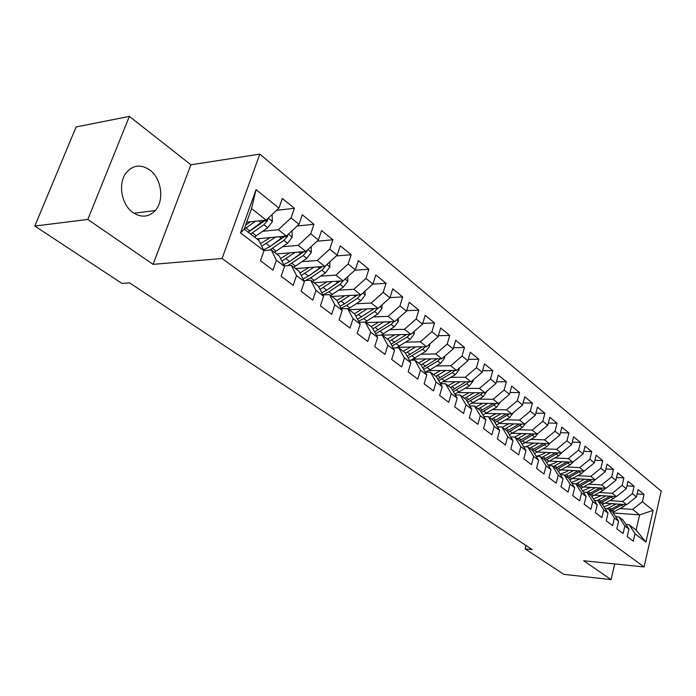 <?xml version="1.0" encoding="UTF-8"?>
<svg xmlns="http://www.w3.org/2000/svg" width="696" height="696" viewBox="0 0 696 696"><rect width="100%" height="100%" fill="white"/><g stroke="black" fill="none" stroke-linecap="round" stroke-linejoin="round"><path stroke-width="1.04" d="M133.04 212.637C141.384 217.918 148.779 217.222 155.243 210.557C164.56 200.544 161.611 178.402 149.744 169.946C140.722 163.943 132.805 164.969 125.993 173.026C117.694 183.709 121.539 204.972 133.04 212.637M129.36 116.389L87.818 219.449L153.068 264.358L190.921 164.787L129.36 116.389L76.134 126.95L34.8 226.043L121.931 283.411L129.552 282.854L532.135 549.57L525.158 548.883L563.83 574.348L611.071 579.611L614.725 563.943M190.921 164.787L259.825 154.129L661.2 491.124L644.087 566.953L222.085 258.494L259.825 154.129M613.237 512.935L639.607 514.901L653.109 510.394L642.382 501.729L644.061 494.421L638.11 489.558L636.405 496.909L632.377 493.655L634.1 486.278L628.01 481.293L626.269 488.714L622.137 485.373L623.894 477.926L617.657 472.819L615.873 480.318L611.645 476.899L613.446 469.374L607.051 464.145L605.224 471.714L600.892 468.208L602.736 460.613L596.176 455.245L594.306 462.892L589.86 459.299L591.748 451.626L585.032 446.119L583.109 453.844L578.55 450.164L580.49 442.404L573.591 436.766L571.625 444.57L566.944 440.794L568.937 432.955L561.855 427.161L559.845 435.052L555.043 431.172L557.078 423.246L549.814 417.304L547.743 425.282L542.819 421.298L544.907 413.293L537.451 407.186L535.328 415.242L530.265 411.153L532.405 403.062L524.749 396.798L522.565 404.941L517.363 400.739L519.573 392.561L511.699 386.115L509.455 394.345L504.113 390.03L506.375 381.765L498.284 375.135L495.978 383.461L490.489 379.024L492.812 370.663L484.486 363.851L482.128 372.264L476.473 367.697L478.865 359.249L470.296 352.237L467.869 360.754L462.048 356.048L464.51 347.504L455.697 340.292L453.2 348.896L447.206 344.059L449.738 335.411L440.664 327.99L438.089 336.699L431.92 331.714L434.53 322.97L425.178 315.323L422.533 324.127L416.182 318.994L418.853 310.146L409.231 302.264L406.499 311.173L399.948 305.883L402.706 296.931L392.779 288.805L389.969 297.818L383.209 292.363L386.054 283.307L375.814 274.929L372.917 284.046L365.948 278.417L368.88 269.256L358.31 260.6L355.325 269.83L348.13 264.019L351.158 254.745L340.24 245.819L337.16 255.154L329.73 249.151L332.853 239.763L321.578 230.541L318.394 239.998L310.712 233.795L313.94 224.295L302.29 214.76L299.002 224.33L291.058 217.909L294.391 208.295L282.341 198.438L278.939 208.121L266.124 220.075L251.56 208.583L244.192 229.141L258.929 240.451L263.975 250.769L240.538 232.899L256.067 189.651L278.939 208.121M653.109 510.394L645.932 542.053L635.022 533.736L629.132 524.74L625.93 524.488M263.975 250.769L260.478 260.748L272.962 270.135L276.39 260.234L284.525 266.438L281.14 276.286L293.207 285.36L296.522 275.59L304.387 281.584L301.116 291.311L312.774 300.089L315.993 290.432L323.596 296.235L320.43 305.84L331.714 314.331L334.82 304.796L342.188 310.416L339.117 319.899L350.036 328.112L353.055 318.698L360.18 324.136L357.205 333.506L367.784 341.466L370.707 332.166L377.615 337.43L374.726 346.686L384.984 354.403L387.82 345.216L394.51 350.323L391.709 359.458L401.653 366.94L404.402 357.866L410.892 362.816L408.178 371.847L417.817 379.103L420.488 370.133L426.787 374.935L424.151 383.861L433.504 390.9L436.105 382.034L442.212 386.698L439.655 395.519L448.737 402.358L451.252 393.597L457.194 398.121L454.705 406.847L463.527 413.476L465.972 404.82L471.74 409.213L469.322 417.844L477.891 424.29L480.275 415.721L485.886 420.001L483.529 428.527L491.863 434.791L494.177 426.326L499.632 430.485L497.335 438.915L505.435 445.005L507.697 436.636L512.995 440.681L510.768 449.016L518.65 454.94L520.843 446.658L526.002 450.599L523.827 458.838L531.5 464.615L533.641 456.419L538.66 460.256L536.546 468.408L544.011 474.019L546.099 465.92L550.988 469.652L548.927 477.717L556.2 483.189L558.227 475.177L562.994 478.805L560.985 486.791L568.067 492.115L570.05 484.19L574.696 487.731L572.73 495.622L579.638 500.815L581.569 492.968L586.093 496.422L584.179 504.235L590.913 509.298L592.792 501.538L597.212 504.896L595.341 512.63L601.901 517.572L603.745 509.881L608.052 513.169L606.225 520.817L612.628 525.637L614.429 518.033L618.622 521.234L616.847 528.803L623.094 533.51L624.843 525.976L628.949 529.099L627.209 536.599L633.308 541.192L635.022 533.736M262.67 231.307L278.33 229.715L286.334 236.031L256.876 238.876M291.058 217.909L278.33 229.715M299.002 224.33L286.334 236.031M240.538 232.899L244.192 229.141M282.62 246.741L298.14 245.357L305.883 251.465L276.521 253.953M310.712 233.795L298.14 245.357M318.394 239.998L305.883 251.465M276.39 260.234L271.283 249.934L263.888 250.586M271.283 249.934L279.374 256.154L284.525 266.438M301.925 261.687L317.306 260.478L324.797 266.394L325.693 265.576M295.53 268.56L324.797 266.394L337.16 255.154M329.73 249.151L317.306 260.478M296.522 275.59L291.32 265.324L284.238 265.863M291.32 265.324L299.141 271.336L304.387 281.584M320.612 276.155L335.855 275.12L343.111 280.845L313.957 282.707M348.13 264.019L335.855 275.12M355.325 269.83L343.111 280.845M315.993 290.432L310.694 280.201L303.908 280.653M310.694 280.201L318.272 286.021L323.596 296.235M338.717 290.171L353.82 289.301L360.841 294.852L331.809 296.418M365.948 278.417L353.82 289.301M372.917 284.046L360.841 294.852M334.82 304.796L329.452 294.608L322.935 294.965M329.452 294.608L336.786 300.237L342.188 310.416M356.256 303.769L371.22 303.038L378.032 308.415L349.148 309.711M383.209 292.363L371.22 303.038M389.969 297.818L378.032 308.415M353.055 318.698L347.608 308.554L341.345 308.841M347.608 308.554L354.716 314.009L360.18 324.136M373.256 316.941L388.098 316.358L394.702 321.578L365.913 322.613M399.948 305.883L388.098 316.358M406.499 311.173L394.702 321.578M370.707 332.166L365.2 322.065L359.18 322.283M365.2 322.065L372.09 327.346L377.615 337.43M389.751 329.73L404.463 329.278L410.866 334.341L381.051 335.159M416.182 318.994L404.463 329.278M422.533 324.127L410.866 334.341M387.82 345.216L382.252 335.159L376.458 335.315M382.252 335.159L388.925 340.283L394.51 350.323M405.759 342.145L420.34 341.814L426.561 346.721L397.468 347.295M431.92 331.714L420.34 341.814M438.089 336.699L426.561 346.721M404.402 357.866L398.791 347.852L393.205 347.965M398.791 347.852L405.263 352.829L410.892 362.816M421.306 354.203L435.748 353.977L441.795 358.745L413.38 359.092M447.206 344.059L435.748 353.977M453.2 348.896L441.795 358.745M420.488 370.133L414.833 360.171L409.439 360.232M414.833 360.171L421.115 365L426.787 374.935M436.401 365.905L450.721 365.8L456.585 370.429L428.814 370.568M462.048 356.048L450.721 365.8M467.869 360.754L456.585 370.429M436.105 382.034L430.398 372.134L425.204 372.151M430.398 372.134L436.505 376.814L442.212 386.698M451.069 377.293L465.267 377.275L470.966 381.782L443.787 381.73M476.473 367.697L465.267 377.275M482.128 372.264L470.966 381.782M451.252 393.597L445.518 383.74L440.498 383.731M445.518 383.74L451.443 388.29L457.194 398.121M465.328 388.351L479.405 388.438L484.947 392.814L458.325 392.587M490.489 379.024L479.405 388.438M495.978 383.461L484.947 392.814M465.972 404.82L460.204 395.024L455.349 394.971M460.204 395.024L465.963 399.443L471.74 409.213M479.187 399.113L493.151 399.286L498.536 403.541L472.453 403.158M504.113 390.03L493.151 399.286M509.455 394.345L498.536 403.541M480.275 415.721L474.481 405.986L469.783 405.907M474.481 405.986L480.075 410.283L485.886 420.001M492.681 409.587L506.523 409.84L511.769 413.981L486.182 413.45M517.363 400.739L506.523 409.84M522.565 404.941L511.769 413.981M494.177 426.326L488.357 416.643L483.816 416.539M488.357 416.643L493.803 420.819L499.632 430.485M505.809 419.784L519.529 420.114L524.636 424.142L499.537 423.481M530.265 411.153L519.529 420.114M535.328 415.242L524.636 424.142M507.697 436.636L501.86 427.005L497.457 426.883M501.86 427.005L507.149 431.076L512.995 440.681M518.59 429.702L532.196 430.111L537.173 434.034L512.526 433.251M542.819 421.298L532.196 430.111M547.743 425.282L537.173 434.034M520.843 446.658L514.988 437.088L510.725 436.949M514.988 437.088L520.147 441.046L526.002 450.599M531.039 439.376L544.533 439.846L549.379 443.674L525.175 442.769M555.043 431.172L544.533 439.846M559.845 435.052L549.379 443.674M533.641 456.419L527.768 446.91L523.636 446.745M527.768 446.91L532.788 450.764L538.66 460.256M543.167 448.79L556.548 449.329L561.263 453.061L537.486 452.052M566.944 440.794L556.548 449.329M571.625 444.57L561.263 453.061M546.099 465.92L540.218 456.463L536.207 456.289M540.218 456.463L545.107 460.221L550.988 469.652M554.99 457.977L568.258 458.577L572.86 462.205L549.483 461.1M578.55 450.164L568.258 458.577M583.109 453.844L572.86 462.205M558.227 475.177L552.346 465.772L548.448 465.58M552.346 465.772L557.105 469.435L562.994 478.805M566.509 466.929L579.672 467.59L584.153 471.131L561.176 469.93M589.86 459.299L579.672 467.59M594.306 462.892L584.153 471.131M570.05 484.19L564.152 474.846L560.376 474.637M564.152 474.846L568.797 478.413L574.696 487.731M577.75 475.655L590.8 476.368L595.176 479.822L572.573 478.543M600.892 468.208L590.8 476.368M605.224 471.714L595.176 479.822M581.569 492.968L575.67 483.694L571.999 483.468M575.67 483.694L580.194 487.165L586.093 496.422M588.712 484.172L601.657 484.938L605.929 488.314L583.692 486.956M611.645 476.899L601.657 484.938M615.873 480.318L605.929 488.314M592.792 501.538L586.893 492.307L583.326 492.081M586.893 492.307L591.304 495.7L597.212 504.896M599.413 492.49L612.245 493.307L616.412 496.596L594.532 495.169M622.137 485.373L612.245 493.307M626.269 488.714L616.412 496.596M603.745 509.881L597.847 500.72L594.375 500.485M597.847 500.72L602.153 504.026L608.052 513.169M609.853 500.607L622.589 501.468L626.652 504.678L605.111 503.182M632.377 493.655L622.589 501.468M636.405 496.909L626.652 504.678M614.429 518.033L608.53 508.924L605.155 508.68M608.53 508.924L612.724 512.152L618.622 521.234M620.049 508.524L632.681 509.428L639.607 514.901L636.109 530.108L629.132 524.74M642.382 501.729L632.681 509.428M624.843 525.976L618.953 516.928L615.664 516.676M618.953 516.928L623.05 520.077L628.949 529.099M87.818 219.449L34.8 226.043M644.087 566.953L583.683 560.758L611.071 579.611M153.068 264.358L222.085 258.494M526.019 545.525L525.158 548.883M246.689 222.189L266.124 220.075M645.932 542.053L636.109 530.108M251.56 208.583L256.067 189.651M644.061 494.421L637.084 493.986M634.1 486.278L626.939 485.852M623.894 477.926L616.534 477.526M613.446 469.374L605.877 468.991M602.736 460.613L594.95 460.256M591.748 451.626L583.744 451.295M580.49 442.404L572.242 442.108M568.937 432.955L560.445 432.695M557.078 423.246L548.326 423.029M544.907 413.293L535.885 413.111M532.405 403.062L523.105 402.932M519.573 392.561L509.968 392.483M506.375 381.765L496.457 381.739M492.812 370.663L482.563 370.707M478.865 359.249L468.26 359.371M464.51 347.504L453.54 347.713M449.738 335.411L438.384 335.716M434.53 322.97L422.759 323.37M418.853 310.146L406.655 310.668M402.706 296.931L390.047 297.584M386.054 283.307L372.856 284.107M368.88 269.256L354.882 270.231M351.158 254.745L336.298 255.937M332.853 239.763L317.08 241.208M313.94 224.295L297.183 226.009M294.391 208.295L276.564 210.34M611.61 503.634L603.997 506.897M616.16 503.947L606.79 508.793M625.782 504.617L623.468 506.679L612.845 512.334M620.336 504.235L609.774 509.881M610.992 510.82L622.694 504.4M601.3 495.604L593.41 498.971M605.877 495.909L596.907 500.659M615.708 496.544L613.315 498.719L602.466 504.522M610.166 496.187L599.447 501.955M600.7 502.912L612.567 496.344M590.739 487.383L582.543 490.854M595.35 487.67L586.772 492.307M605.389 488.279L602.919 490.558L591.835 496.526M599.752 487.931L588.886 493.838M590.164 494.821L602.188 488.087M579.925 478.961L571.407 482.537M584.553 479.222L575.966 483.92M594.819 479.805L592.261 482.206L580.942 488.331M589.077 479.483L578.054 485.521M579.368 486.53L591.557 479.622M568.832 470.331L565.491 472.201L559.984 474.011M573.495 470.574L564.821 475.359M583.987 471.122L581.343 473.645L569.763 479.944M578.141 470.818L566.953 477.004M568.301 478.03L580.673 470.948M557.47 461.483L554.086 463.397L548.257 465.276M562.159 461.7L553.39 466.581M572.912 462.161L570.154 464.876L558.305 471.349M566.935 461.927L555.582 468.26M556.965 469.322L569.502 462.048M545.812 452.4L542.384 454.366L536.416 456.298M550.536 452.6L541.671 457.577M561.707 452.696L558.679 455.88L546.551 462.535M555.434 452.809L543.915 459.308M545.238 460.439L558.062 452.922M533.858 443.091L525.958 446.832M538.608 443.274L529.647 448.346M550.162 443.021L546.908 446.649L534.485 453.505M543.646 443.456L531.953 450.121M533.153 451.347L546.317 443.561M521.591 433.538L514.701 437.079M526.367 433.695L517.311 438.871M538.286 433.112L534.832 437.175L522.104 444.239M531.553 433.86L519.677 440.69M520.747 442.03L534.267 433.947M509.002 423.733L502.225 427.292M513.805 423.855L504.652 429.154M526.072 422.95L522.435 427.457L509.376 434.73M519.138 423.995L507.079 431.015M508.002 432.468L521.904 424.073M496.074 413.659L489.227 417.304M500.911 413.755L491.646 419.166M513.483 412.545L509.707 417.478L496.309 424.978M506.383 413.876L494.003 421.15M494.908 422.655L509.211 413.929M482.798 403.315L475.864 407.047M487.661 403.384L478.291 408.909M500.459 401.931L496.639 407.23L482.876 414.964M493.29 403.462L480.527 411.031M481.449 412.58L496.178 403.506M469.156 392.683L462.135 396.502M474.046 392.718L464.571 398.373M487.07 391.013L483.207 396.703L469.06 404.68M455.523 394.971L455.358 393.936M479.84 392.77L466.677 400.644M467.616 402.236L480.614 394.667L482.78 392.796M455.132 381.747L448.033 385.671M460.047 381.756L450.46 387.533M473.315 379.781L473.323 380.808L469.4 385.871L454.853 394.119M441.481 383.731L441.386 382.844M466.007 381.773L452.426 389.978M453.383 391.604L466.738 383.783L469.017 381.773M440.716 370.507L433.521 374.526M445.657 370.481L435.957 376.397M459.169 368.219L459.186 369.602L455.201 374.744L440.229 383.252M427.083 372.142L427.04 371.412M451.791 370.455L437.767 379.007M438.732 380.677L452.461 372.595L454.862 370.437M425.882 358.945L418.6 363.068M430.85 358.884L421.028 364.939M444.613 356.308L444.631 358.075L440.603 363.295L430.18 369.776L425.169 372.09M412.31 360.206L412.31 359.615M437.166 358.805L422.672 367.723M423.655 369.445L437.784 361.085L440.298 358.762M410.623 347.034L403.245 351.271M415.608 346.939L405.49 353.229M429.632 344.05L429.667 346.216L425.578 351.515L410.831 360.224M397.172 347.887L397.19 347.435M422.115 346.808L407.125 356.126M408.126 357.901L422.672 349.235L425.317 346.747M394.902 334.776L387.428 339.135M399.922 334.637L389.447 341.214M414.216 331.409L414.25 334.01L410.101 339.378L396.163 347.904M406.612 334.454L391.1 344.189M392.118 346.008L407.116 337.038L409.892 334.367M378.72 322.152L371.142 326.624M383.757 321.97L372.899 328.834M398.338 318.368L398.373 321.43L394.171 326.885L380.99 335.194M390.656 321.717L374.587 331.905M375.614 333.775L391.091 324.475L394.006 321.595M362.042 309.137L354.368 313.739M367.105 308.911L355.839 316.088M381.974 304.926L382.017 308.476L377.754 314.018L365.235 322.091M374.213 308.589L357.544 319.246M358.579 321.178L363.73 318.611L374.579 311.521L377.641 308.432M344.851 295.713L336.925 300.515M349.931 295.435L338.23 302.96M365.095 291.041L365.156 295.113L360.824 300.742L348.191 308.998M357.265 295.043L344.52 303.821L339.952 306.214M341.005 308.197L346.608 305.431L357.553 298.175L360.772 294.852M357.5 295.026L356.517 295.748M327.12 281.863L318.751 286.943M332.227 281.541L320.047 289.423M347.695 276.712L347.765 281.341L343.372 287.056L330.617 295.504M314.627 283.22L314.688 282.663M339.779 281.062L326.789 290.162L321.796 292.781M322.857 294.817L328.947 291.824L339.996 284.412L343.624 280.384M340.179 281.036L328.077 289.301M308.824 267.577L299.976 272.954M313.948 267.194L301.264 275.468M329.739 261.896L329.826 267.125L325.363 272.936L312.487 281.584M296.557 269.352L296.661 268.473M321.743 266.62L308.493 276.077L303.03 278.931M305.5 280.549L310.72 277.791L321.874 270.196L325.432 266.342M322.3 266.577L308.337 276.181M289.945 252.813L280.558 258.52M295.078 252.378L281.837 261.078M311.199 246.584L311.295 252.448L306.762 258.355L293.773 267.212M277.921 255.032L278.069 253.822M303.125 251.7L289.606 261.531L283.62 264.637M287.944 265.576L303.16 255.528L306.771 251.604L307.049 250.395M306.771 251.604L303.63 251.865L288.588 262.209M270.431 237.571L260.478 243.617M275.59 237.066L261.748 246.219M292.05 230.75L292.163 237.284L287.552 243.295L274.441 252.361M258.677 240.259L258.886 238.685M283.898 236.266L270.091 246.506L263.54 249.881M269.665 250.081L283.837 240.372L287.491 236.37L287.709 234.761M287.491 236.37L284.342 236.675L268.264 247.698M250.273 221.806L245.636 225.121M255.449 221.241L244.235 229.167M272.101 214.507L272.388 221.615L267.708 227.731L254.466 237.023M264.028 220.31L248.141 232.168M250.603 234.056L263.862 224.712L267.569 220.641L267.655 218.648M267.569 220.641L264.41 220.98L248.246 232.246M611.21 509.185L609.27 507.688M614.359 511.603L612.428 510.125M623.468 506.679L621.563 505.183M600.9 501.242L598.917 499.711M604.119 503.721L602.153 502.207M613.315 498.719L611.358 497.179M590.347 493.116L588.311 491.55M593.644 495.656L591.626 494.099M602.919 490.558L600.918 488.992M579.524 484.781L577.445 483.181M582.909 487.391L580.838 485.791M592.261 482.206L590.208 480.597M568.441 476.247L566.309 474.602M571.912 478.918L569.789 477.282M581.343 473.645L579.246 472.001M557.078 467.503L554.895 465.815M560.637 470.235L558.462 468.565M570.154 464.876L567.997 463.179M545.429 458.525L543.185 456.802M549.074 461.335L546.847 459.621M558.679 455.88L556.469 454.14M533.484 449.329L531.178 447.554M537.216 452.209L534.928 450.442M546.908 446.649L544.637 444.866M521.217 439.881L518.851 438.062M525.054 442.839L522.705 441.029M531.022 434.191L530.561 433.825M534.832 437.175L532.501 435.348M508.637 430.189L506.201 428.318M512.569 433.225L510.159 431.372M518.529 424.395L517.989 423.968M522.435 427.457L520.043 425.587M495.709 420.245L493.212 418.322M499.754 423.351L497.275 421.454M505.696 414.329L505.078 413.842M509.707 417.478L507.253 415.555M482.432 410.022L479.875 408.047M486.591 413.215L484.051 411.258M492.516 403.993L491.811 403.445M496.639 407.23L494.117 405.255M468.8 399.521L466.163 397.494M473.062 402.801L470.452 400.792M478.97 393.379L478.178 392.753M483.207 396.703L480.614 394.667M473.323 380.66L472.784 380.233M454.775 388.725L452.069 386.637M459.169 392.1L456.48 390.038M465.041 382.461L464.162 381.765M469.4 385.871L466.738 383.783M459.177 369.454L458.42 368.854M440.359 377.624L437.575 375.475M444.875 381.095L442.117 378.972M450.721 371.229L449.747 370.463M455.201 374.744L452.461 372.595M444.631 357.927L443.648 357.144M425.534 366.2L422.672 363.999M430.18 369.776L427.335 367.592M435.992 359.675L434.913 358.832M440.603 363.295L437.784 361.085M429.667 346.069L428.431 345.094M410.275 354.455L407.325 352.185M415.051 358.135L412.128 355.882M420.828 347.791L419.644 346.86M425.578 351.515L422.672 349.235M414.25 333.854L412.763 332.679M394.562 342.354L391.526 340.013M399.487 346.147L396.476 343.824M405.211 335.55L403.915 334.532M410.101 339.378L407.116 337.038M398.373 321.274L396.616 319.882M378.38 329.895L375.248 327.485M383.452 333.793L380.347 331.409M389.134 322.935L387.715 321.822M394.171 326.885L391.091 324.475M382.017 308.311L379.973 306.692M361.702 317.054L358.483 314.575M366.931 321.074L363.73 318.611M372.56 309.946L371.012 308.728M377.754 314.018L374.579 311.521M365.156 294.956L362.807 293.094M344.52 303.821L341.188 301.255M349.905 307.963L346.608 305.431M355.473 296.548L353.794 295.226M360.824 300.742L357.553 298.175M347.765 281.175L345.094 279.061M326.789 290.162L323.353 287.526M332.34 294.443L328.947 291.824M337.847 282.724L336.029 281.297M343.372 287.056L339.996 284.412M329.817 266.951L326.807 264.567M308.493 276.077L304.952 273.354M314.227 280.497L310.72 277.791M319.655 268.465L317.689 266.916M325.363 272.936L321.874 270.196M311.295 252.274L307.919 249.603M289.606 261.531L285.943 258.721M295.522 266.09L291.902 263.305M300.872 253.735L298.749 252.074M306.762 258.355L303.16 255.528M292.155 237.11L288.396 234.134M270.091 246.506L266.316 243.6M276.208 251.221L272.467 248.341M281.471 238.528L279.174 236.727M287.552 243.295L283.837 240.372M272.38 221.441L268.212 218.135M249.934 230.985L246.027 227.975M256.25 235.848L252.387 232.873M261.418 222.798L258.947 220.858M267.708 227.731L263.862 224.712M133.893 213.22L155.243 210.557"/></g></svg>
